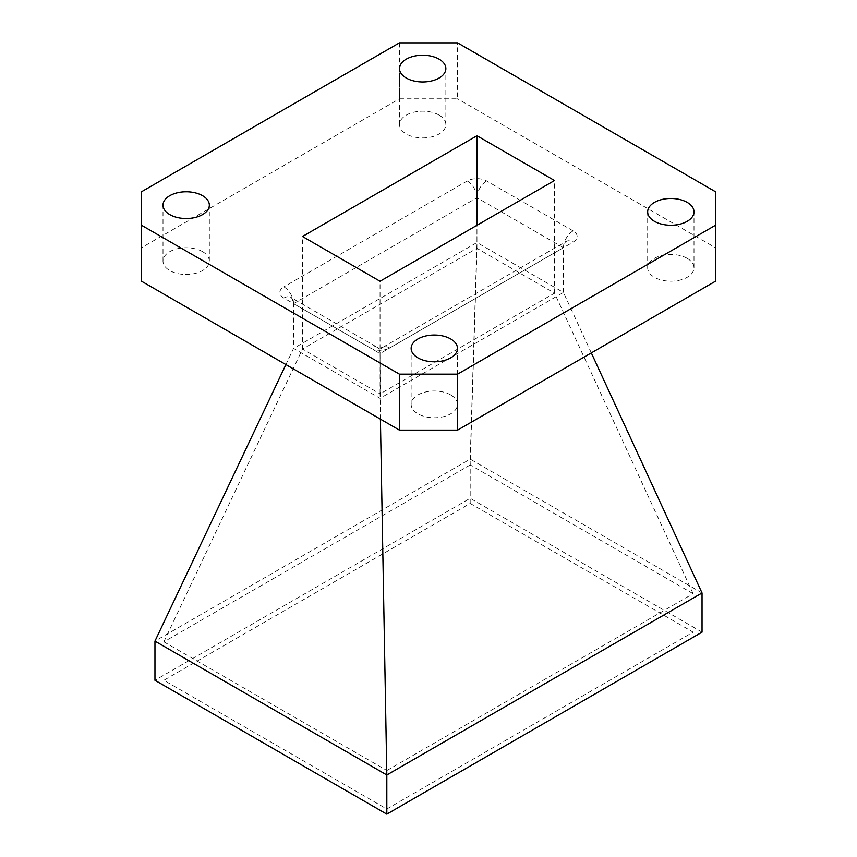 <?xml version="1.0" encoding="UTF-8"?>
<svg xmlns="http://www.w3.org/2000/svg" width="857" height="857" viewBox="0 0 857 857"><rect width="100%" height="100%" fill="white"/><g stroke="black" fill="none" stroke-linecap="round" stroke-linejoin="round"><path stroke-width="0.64" stroke-dasharray="4.29 3.21" d="M439.063 115.095A23.171 13.38 0 0 0 413.813 112.203A23.171 13.38 0 0 0 399.512 124.554A23.171 13.38 0 0 0 406.304 134.013A23.171 13.38 0 0 0 431.553 136.916A23.171 13.38 0 0 0 445.854 124.554A23.171 13.38 0 0 0 439.063 115.095M202.552 251.647A23.171 13.38 0 0 0 177.303 248.755A23.171 13.38 0 0 0 163.001 261.106A23.171 13.38 0 0 0 169.782 270.566A23.171 13.38 0 0 0 195.032 273.469A23.171 13.38 0 0 0 209.333 261.106A23.171 13.38 0 0 0 202.552 251.647M450.696 394.916A23.171 13.38 0 0 0 425.447 392.024A23.171 13.38 0 0 0 411.146 404.375A23.171 13.38 0 0 0 417.937 413.835A23.171 13.38 0 0 0 443.187 416.738A23.171 13.38 0 0 0 457.488 404.375A23.171 13.38 0 0 0 450.696 394.916M687.218 258.364A23.171 13.38 0 0 0 661.968 255.472A23.171 13.38 0 0 0 647.667 267.823A23.171 13.38 0 0 0 654.448 277.282A23.171 13.38 0 0 0 679.697 280.185A23.171 13.38 0 0 0 693.999 267.823A23.171 13.38 0 0 0 687.218 258.364M702.044 632.155L470.182 498.292L154.956 680.287M702.044 592.98L470.182 459.116L470.182 498.292M591.319 352.913L563.435 292.451L380.037 398.334L293.565 348.413L476.963 242.531L470.182 459.116L154.956 641.111M386.818 808.997L693.131 632.155L470.182 503.434L163.869 680.287L386.818 808.997L386.818 770.539L380.037 393.834L302.489 349.067L476.963 248.326L554.533 293.158L380.015 393.909M380.412 419.148L380.037 353.566L293.565 303.646L476.963 197.763L563.435 247.684L380.037 353.566A13.712 7.917 -60 0 0 377.198 347.289L290.727 297.368A13.712 7.917 -60 0 1 293.565 303.646L293.565 348.413L285.906 364.589M573.129 230.887L486.658 180.966A13.712 7.917 180 0 0 467.269 180.966A13.712 7.917 -120 0 1 476.963 197.763L476.963 242.531L563.435 292.451L563.435 247.684A13.712 7.917 -60 0 1 573.129 230.887A13.712 7.917 180 0 1 573.129 242.081L389.731 347.963A13.712 7.917 180 0 1 370.342 347.963A13.712 7.917 -60 0 1 377.198 347.289L377.198 347.289C379.49 347.856 381.397 347.856 382.886 347.278A13.712 7.917 -120 0 0 380.037 353.566M386.818 770.539L693.131 593.697L693.131 632.155M693.131 593.697L470.193 464.923L476.985 248.391M470.182 503.434L470.193 464.923M470.182 464.976L163.869 641.829L163.869 680.287M163.869 641.829L386.807 770.464M693.109 593.622L554.533 293.158M163.891 641.764L302.467 349.142M554.511 293.105L554.511 180.516M476.963 248.326L476.963 225.295M380.037 393.834L380.037 281.257M302.489 349.067L302.489 236.489M141.576 281.257L141.576 191.711M399.416 42.85L399.416 98.812L141.576 247.684M399.416 98.812L457.584 98.812L457.584 42.85M715.424 191.711L715.424 247.684L457.584 98.812M715.424 247.684L715.424 281.257M283.871 298.043A13.712 7.917 180 0 1 283.871 286.849A13.712 7.917 60 0 1 293.565 303.646C292.151 298.654 291.209 296.565 290.727 297.368A13.712 7.917 -60 0 0 283.871 298.043L370.342 347.963M467.269 180.966L283.871 286.849M476.963 197.763A13.712 7.917 -60 0 1 486.658 180.966M389.731 347.963A13.712 7.917 -120 0 0 382.875 347.289L566.273 241.406C565.791 240.603 564.849 242.692 563.435 247.684A13.712 7.917 60 0 1 566.273 241.406A13.712 7.917 60 0 1 573.129 242.081M399.512 124.554L399.512 68.592M163.001 261.106L163.001 205.144M411.146 404.375L411.146 348.413M647.667 267.823L647.667 211.861M693.999 267.823L693.999 211.861M457.488 404.375L457.488 348.413M209.333 261.106L209.333 205.144M445.854 124.554L445.854 68.592"/><path stroke-width="1.29" d="M439.063 59.133A23.171 13.38 0 0 0 413.813 56.241A23.171 13.38 0 0 0 399.512 68.592A23.171 13.38 0 0 0 406.304 78.051A23.171 13.38 0 0 0 431.553 80.954A23.171 13.38 0 0 0 445.854 68.592A23.171 13.38 0 0 0 439.063 59.133M202.552 195.685A23.171 13.38 0 0 0 177.303 192.793A23.171 13.38 0 0 0 163.001 205.144A23.171 13.38 0 0 0 169.782 214.604A23.171 13.38 0 0 0 195.032 217.507A23.171 13.38 0 0 0 209.333 205.144A23.171 13.38 0 0 0 202.552 195.685M450.696 338.954A23.171 13.38 0 0 0 425.447 336.051A23.171 13.38 0 0 0 411.146 348.413A23.171 13.38 0 0 0 417.937 357.872A23.171 13.38 0 0 0 443.187 360.765A23.171 13.38 0 0 0 457.488 348.413A23.171 13.38 0 0 0 450.696 338.954M687.218 202.402A23.171 13.38 0 0 0 661.968 199.499A23.171 13.38 0 0 0 647.667 211.861A23.171 13.38 0 0 0 654.448 221.32A23.171 13.38 0 0 0 679.697 224.223A23.171 13.38 0 0 0 693.999 211.861A23.171 13.38 0 0 0 687.218 202.402M380.412 419.148L386.818 774.974L702.044 592.98L702.044 632.155L386.818 814.15L154.956 680.287L154.956 641.111L386.818 774.974L386.818 814.15M702.044 592.98L591.319 352.913M154.956 641.111L285.906 364.589M554.511 180.516L476.963 135.749L302.489 236.489L380.037 281.257L554.511 180.516M476.963 225.295L476.963 135.749M141.576 225.295L141.576 281.257L399.416 430.118L399.416 374.155L457.584 374.155L715.424 225.295L715.424 191.711L457.584 42.85L399.416 42.85L141.576 191.711L141.576 225.295L399.416 374.155M457.584 374.155L457.584 430.118L715.424 281.257L715.424 225.295M457.584 430.118L399.416 430.118"/></g></svg>
